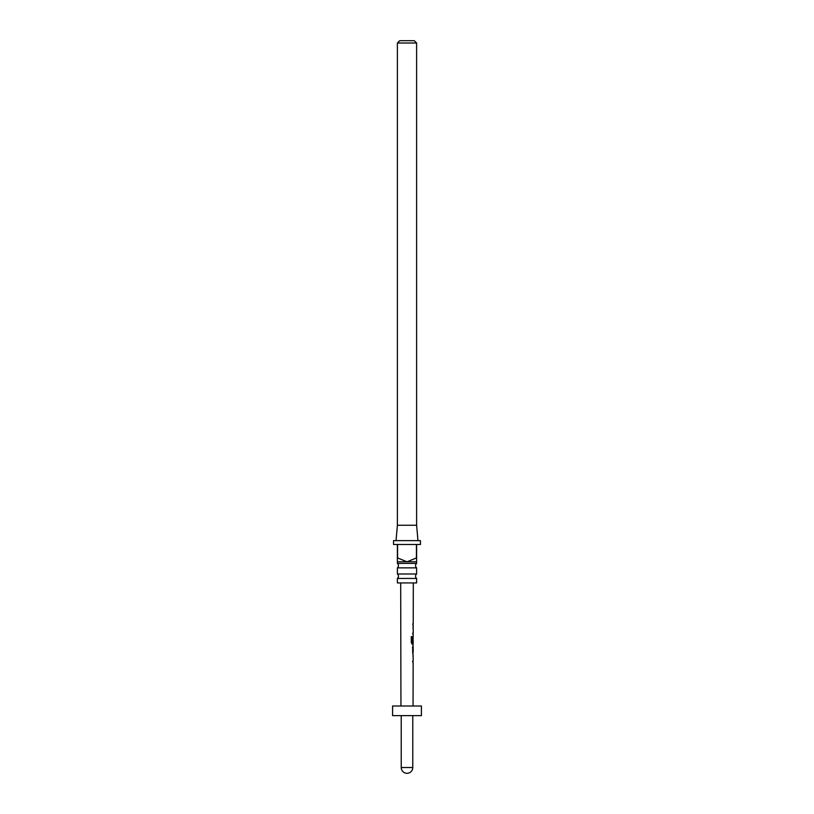 <?xml version="1.0" encoding="UTF-8"?>
<svg xmlns="http://www.w3.org/2000/svg" width="814" height="814" viewBox="0 0 814 814"><rect width="100%" height="100%" fill="white"/><g stroke="black" fill="none" stroke-linecap="round" stroke-linejoin="round"><path stroke-width="1.22" d="M416.615 578.439L397.385 578.439L397.385 582.936L416.615 582.936L416.615 578.439A2.88 2.88 0 0 1 416.615 573.982L416.615 567.867L397.385 567.867A2.88 2.88 0 0 0 397.385 563.4L416.615 563.4L416.615 561.792L407 561.792L416.422 557.946L416.422 544.485L397.578 544.485L397.578 557.946L407 561.792L397.385 561.792L397.385 544.485L393.538 544.485L393.538 540.638L420.462 540.638L420.462 544.485L416.615 544.485L416.615 561.792M416.615 567.867A2.88 2.88 0 0 1 416.615 563.4M397.385 578.439A2.88 2.88 0 0 0 397.385 573.982L416.615 573.982M399.694 40.7L414.306 40.7L416.615 43.01L397.385 43.01L399.694 40.7M396.042 540.638L397.385 525.254L416.615 525.254L417.958 540.638M416.615 525.254L416.615 43.01M397.385 525.254L397.385 43.01M397.385 563.4L397.385 561.792M397.385 573.982L397.385 567.867M413.085 656.623L412.963 655.199M412.952 662.698L412.698 661.375M412.678 653.449L413.105 645.706M412.688 647.15L412.678 652.004M411.304 636.66L412.22 636.67L412.21 642.378L413.125 642.47L412.047 642.378L412.942 642.47L412.047 642.378L412.22 636.67L411.304 636.66L411.294 642.724L412.149 644.067L412.993 643.955M413.125 637.718L413.105 636.334M413.146 628.5L413.024 627.075M413.013 634.584L412.769 633.251M412.79 623.88L412.963 625.325M421.418 706.003L392.582 706.003L392.582 715.618L421.418 715.618L421.418 706.003M412.586 633.251L413.146 633.261M411.172 636.66L412.067 636.67M412.902 644.078L411.986 644.067L412.902 644.078M412.932 641.819L413.146 637.616M413.166 651.963L413.176 647.15L412.515 647.15L413.105 651.912M412.525 661.375L413.095 661.375M401.231 715.618L401.231 767.531L412.769 767.531L412.769 715.618M413.054 706.003L413.146 662.82M413.146 661.375L413.156 656.562M413.156 655.077L412.942 653.449M412.942 645.706L413.186 644.078M413.186 642.48L413.003 636.497M413.197 636.334L413.197 634.696M413.207 633.261L413.217 628.439M413.217 626.963L413.217 625.325M413.227 623.88L413.309 582.936M400.946 706.003L400.692 582.936M401.231 767.531A5.769 5.769 0 0 0 407 773.3A5.769 5.769 0 0 0 412.769 767.531M413.024 625.325L413.034 623.88M413.013 634.696L413.013 633.261M413.024 628.398L413.024 626.963M412.993 644.067L413.176 642.48M412.973 653.286L412.973 651.963M412.983 647.15L412.983 645.868M412.952 662.82L412.952 661.375M412.963 656.511L412.973 655.077"/></g></svg>
